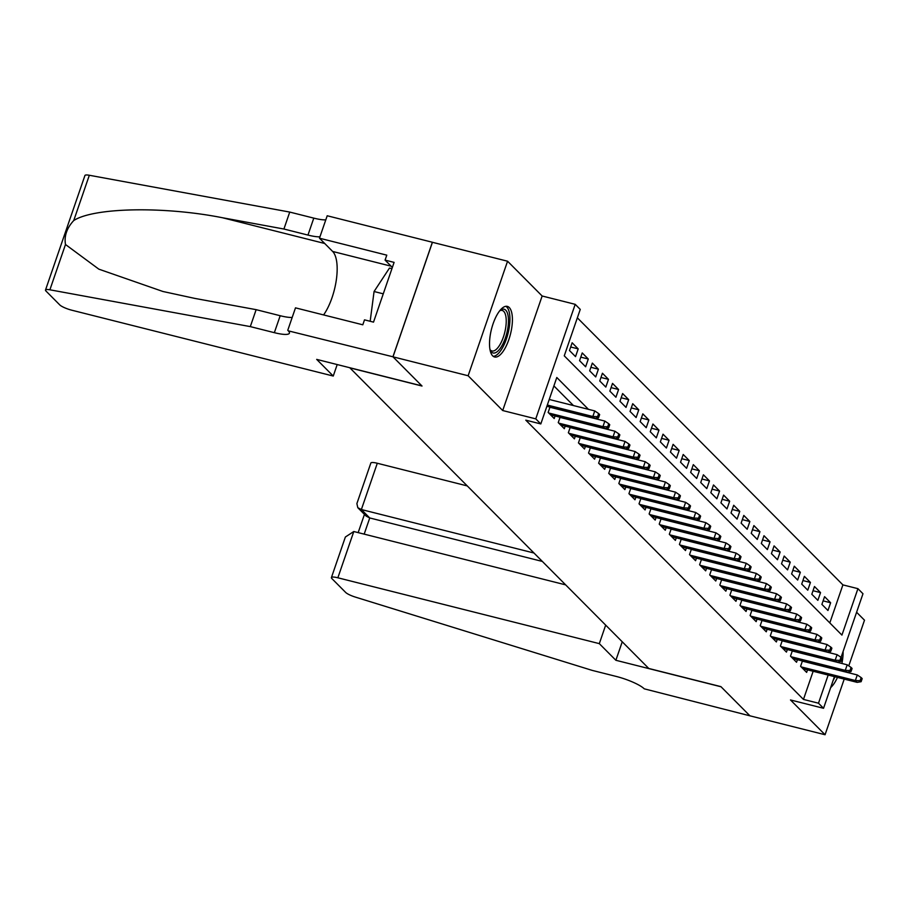 <?xml version="1.0" encoding="UTF-8"?>
<svg xmlns="http://www.w3.org/2000/svg" width="910" height="910" viewBox="0 0 910 910"><rect width="100%" height="100%" fill="white"/><g stroke="black" fill="none" stroke-linecap="round" stroke-linejoin="round"><path stroke-width="1.36" d="M509.281 307.546A26.083 9.817 104.1 0 0 507.336 306.386A26.083 9.817 104.1 0 0 492.219 326.497A26.083 9.817 104.1 0 0 492.651 355.833A26.083 9.817 104.1 0 0 494.596 356.982A26.083 9.817 104.1 0 0 509.714 336.882A26.083 9.817 104.1 0 0 509.281 307.546M829.806 622.906L842.899 584.88L857.925 588.668L862.976 593.741L841.067 657.361M848.768 665.87L864.5 620.199L856.594 612.259M834.436 676.63L823.539 708.287L790.483 699.961L825.063 734.734L749.931 715.817L720.902 686.629L648.773 668.463L349.895 367.867L422.024 386.033L392.995 356.834L432.432 242.299L507.564 261.215L468.127 375.75L502.707 410.535L535.762 418.862L575.2 304.327L580.25 309.4L564.257 355.833L841.932 635.1L857.925 588.668M502.707 410.535L542.144 296L507.564 261.215M542.144 296L575.2 304.327M842.899 584.88L577.35 317.817M825.063 734.734L844.218 679.099M392.995 356.834L468.127 375.75M802.427 660.956L800.584 666.313L806.647 672.41L807.523 669.851M792.337 650.798L790.494 656.155L796.546 662.253L797.422 659.693M782.236 640.651L780.393 646.009L786.445 652.095L787.332 649.547M772.135 630.493L770.292 635.851L776.355 641.948L777.231 639.389M762.045 620.336L760.203 625.693L766.254 631.79L767.13 629.231M751.944 610.178L750.102 615.535L756.153 621.632L757.04 619.073M741.843 600.031L740.001 605.389L746.063 611.474L746.939 608.927M731.754 589.873L729.9 595.231L735.962 601.317L736.838 598.769M721.653 579.715L719.81 585.073L725.861 591.17L726.749 588.611M711.552 569.558L709.709 574.915L715.772 581.012L716.648 578.453M701.462 559.411L699.608 564.769L705.671 570.854L706.547 568.306M691.361 549.253L689.518 554.611L695.57 560.697L696.457 558.149M681.26 539.095L679.417 544.453L685.48 550.55L686.356 547.991M671.17 528.938L669.316 534.295L675.379 540.392L676.255 537.833M661.069 518.791L659.227 524.149L665.278 530.234L666.165 527.686M650.968 508.633L649.126 513.991L655.189 520.076L656.064 517.528M640.879 498.475L639.025 503.833L645.088 509.93L645.963 507.37M630.778 488.317L628.935 493.675L634.987 499.772L635.874 497.213M620.677 478.171L618.834 483.517L624.897 489.614L625.773 487.066M610.587 468.013L608.733 473.371L614.796 479.456L615.672 476.908M600.486 457.855L598.643 463.213L604.695 469.31L605.582 466.75M590.385 447.697L588.542 453.055L594.605 459.152L595.481 456.592M580.284 437.551L578.441 442.897L584.504 448.994L585.38 446.446M570.195 427.393L568.352 432.75L574.403 438.836L575.291 436.288M560.094 417.235L558.251 422.593L564.314 428.69L565.19 426.13M549.993 407.077L548.15 412.435L554.213 418.532L555.089 415.972M570.684 346.994L578.191 348.883L572.14 342.786L569.467 350.521L575.529 356.618L578.191 348.883M580.785 357.141L588.292 359.029L582.229 352.943L579.568 360.678L585.63 366.775L588.292 359.029M590.886 367.299L598.393 369.187L592.33 363.101L589.669 370.836L595.72 376.933L598.393 369.187M600.975 377.457L608.483 379.345L602.431 373.248L599.758 380.994L605.821 387.08L608.483 379.345M611.076 387.614L618.584 389.503L612.521 383.406L609.859 391.141L615.922 397.238L618.584 389.503M621.177 397.761L628.685 399.649L622.622 393.564L619.96 401.299L626.012 407.396L628.685 399.649M631.278 407.919L638.774 409.807L632.723 403.721L630.05 411.457L636.113 417.553L638.774 409.807M641.368 418.077L648.875 419.965L642.813 413.868L640.151 421.614L646.214 427.7L648.875 419.965M651.469 428.235L658.976 430.123L652.914 424.026L650.252 431.761L656.303 437.858L658.976 430.123M661.57 438.381L669.066 440.269L663.015 434.184L660.353 441.919L666.404 448.016L669.066 440.269M671.66 448.539L679.167 450.427L673.104 444.342L670.442 452.077L676.505 458.174L679.167 450.427M681.761 458.697L689.268 460.585L683.205 454.488L680.543 462.235L686.595 468.32L689.268 460.585M691.862 468.855L699.358 470.743L693.306 464.646L690.644 472.381L696.696 478.478L699.358 470.743M701.951 479.001L709.459 480.901L703.396 474.804L700.734 482.539L706.797 488.636L709.459 480.901M712.052 489.159L719.56 491.047L713.497 484.962L710.835 492.697L716.887 498.794L719.56 491.047M722.153 499.317L729.649 501.205L723.598 495.108L720.936 502.855L726.988 508.94L729.649 501.205M732.243 509.475L739.75 511.363L733.699 505.266L731.026 513.001L737.089 519.098L739.75 511.363M742.344 519.621L749.851 521.521L743.788 515.424L741.127 523.159L747.19 529.256L749.851 521.521M752.445 529.779L759.941 531.667L753.889 525.582L751.228 533.317L757.279 539.414L759.941 531.667M762.534 539.937L770.042 541.825L763.99 535.728L761.317 543.475L767.38 549.56L770.042 541.825M772.635 550.095L780.143 551.983L774.08 545.886L771.418 553.633L777.481 559.718L780.143 551.983M782.736 560.241L790.233 562.141L784.181 556.044L781.519 563.779L787.571 569.876L790.233 562.141M792.826 570.399L800.334 572.288L794.282 566.202L791.609 573.937L797.672 580.034L800.334 572.288M802.927 580.557L810.435 582.445L804.372 576.348L801.71 584.095L807.773 590.181L810.435 582.445M813.028 590.715L820.536 592.603L814.473 586.506L811.811 594.253L817.862 600.338L820.536 592.603M821.901 604.399L827.963 610.496L830.625 602.761L824.574 596.664L821.901 604.399M588.452 409.341L556.795 377.502L540.813 423.935L525.787 420.158L803.462 699.426L813.153 671.273M573.425 405.553L553.906 385.92M823.539 708.287L818.488 703.202L828.18 675.049M803.462 699.426L818.488 703.202M540.813 423.935L535.762 418.862M839.6 661.615L839.202 662.787M830.784 653.062L829.237 651.503M820.695 642.904L819.136 641.345M810.594 632.746L809.035 631.187M800.493 622.599L798.946 621.041M790.392 612.441L788.845 610.883M780.302 602.284L778.744 600.725M770.201 592.126L768.654 590.567M760.1 581.979L758.553 580.421M750.011 571.821L748.452 570.263M739.91 561.663L738.363 560.105M729.809 551.505L728.262 549.947M719.719 541.359L718.161 539.789M709.618 531.201L708.071 529.643M699.517 521.043L697.97 519.485M689.427 510.885L687.869 509.327M679.326 500.739L677.779 499.169M669.225 490.581L667.678 489.023M659.136 480.423L657.577 478.865M649.035 470.265L647.488 468.707M638.934 460.119L637.387 458.549M628.844 449.961L627.286 448.402M618.743 439.803L617.196 438.245M608.642 429.645L607.095 428.087M598.553 419.499L596.994 417.929M823.118 600.862L830.625 602.761M830.659 687.585A26.083 9.817 104.1 0 0 837.473 677.393M841.898 663.47A26.083 9.817 104.1 0 0 843.104 651.458M597.574 416.655L598.587 417.667L599.656 414.573L598.643 413.549L597.574 416.655L592.842 416.496L594.662 418.327L546.887 406.292M547.32 405.041L592.842 416.496L594.753 410.922L549.242 399.467M598.643 413.549L594.753 410.922M594.662 418.327L598.587 417.667M500.022 310.412A22.579 8.497 -75.9 0 1 500.261 310.23A22.579 8.497 -75.9 0 1 501.387 309.559A22.579 8.497 -75.9 0 1 508.064 326.576A22.579 8.497 -75.9 0 1 495.745 352.602A22.579 8.497 -75.9 0 1 490.183 350.248A22.579 8.497 -75.9 0 1 490.058 349.975M489.978 349.565A20.907 7.86 104.1 0 0 491.957 350.976A20.907 7.86 104.1 0 0 494.448 350.634A20.907 7.86 104.1 0 0 505.368 329.568A20.907 7.86 104.1 0 0 502.161 310.435A20.907 7.86 104.1 0 0 499.749 310.742M493.231 356.333A25.924 9.748 104.1 0 0 495.324 355.799A25.924 9.748 104.1 0 0 508.599 330.956A25.924 9.748 104.1 0 0 505.823 306.317M391.937 268.666L389.48 268.052L374.067 291.518L370.165 321.275M383.269 293.828L374.067 291.518M833.105 680.509A25.924 9.748 104.1 0 0 834.993 676.767M839.429 662.855A25.924 9.748 104.1 0 0 839.668 661.604M333.253 376.046L71.799 310.208A10.033 2.047 -161 0 1 59.753 304.896L45.966 291.029A10.033 2.047 -161 0 1 45.5 290.028A10.033 2.047 -161 0 1 49.891 289.801L250.307 326.61L274.354 332.673A23.41 4.789 -161 0 0 289.414 333.185A23.41 4.789 -161 0 0 288.311 330.853L392.938 356.788L421.876 385.885L316.691 359.393L333.253 376.046L337.2 364.557M45.5 290.028L84.937 175.493A10.033 2.047 19 0 1 89.328 175.266L289.744 212.075L283.909 229.024L222.461 217.74C164.005 206.126 93.775 207.457 73.733 220.55C66.805 228.057 64.064 236.043 65.486 244.506L98.837 269.155L162.913 291.484L194.694 298.378L256.142 309.662L280.189 315.724A23.41 4.789 -161 0 0 292.178 317.453M256.142 309.662L250.307 326.61M289.744 212.075L313.791 218.127A23.41 4.789 -161 0 0 325.791 219.867M319.945 236.816A23.41 4.789 -161 0 1 307.955 235.076L283.909 229.024M392.938 356.788L432.375 242.253L327.202 215.761L319.467 238.204L386.784 255.153L385.078 260.112L392.358 267.426M287.765 330.296L295.488 307.853L362.806 324.802L364.512 319.854L373.521 322.129L394.098 262.376L385.078 260.112M319.467 238.204L332.65 251.456A37.628 14.15 -75.9 0 1 336.347 279.779A37.628 14.15 -75.9 0 1 323.585 314.928M467.274 485.917L377.297 463.258L361.372 509.532L369.744 517.961L364.182 534.136M533.977 553.007L361.372 509.532L357.812 507.7L366.195 516.129L369.744 517.961L542.36 561.436M749.988 715.874L721.05 686.777L615.877 660.285L599.315 643.632L337.86 577.793A10.033 2.047 -161 0 0 331.411 577.577A10.033 2.047 -161 0 0 331.877 578.567L345.663 592.433A10.033 2.047 -161 0 0 355.457 597.119L592.103 670.363L616.138 676.414A23.41 4.789 19 0 1 644.246 688.824L749.999 715.84M615.877 660.285L622.247 641.778M599.315 643.632L605.685 625.124M565.656 584.868L353.797 531.52L337.86 577.793M357.812 507.7L356.879 503.594L370.848 463.042A10.033 2.047 19 0 1 377.297 463.258M331.411 577.577L345.368 537.014L353.797 531.52M607.675 426.801L608.688 427.825L609.745 424.731L608.744 423.707L607.675 426.801L602.932 426.653L604.752 428.485L550.527 414.823M548.707 413.003L602.932 426.653L604.854 421.08L549.936 407.248M608.744 423.707L604.854 421.08M604.752 428.485L608.688 427.825M617.776 436.959L618.777 437.972L619.846 434.878L618.834 433.865L617.776 436.959L613.033 436.811L614.853 438.631L560.628 424.981M558.808 423.15L613.033 436.811L614.955 431.238L560.037 417.406M618.834 433.865L614.955 431.238M614.853 438.631L618.777 437.972M627.866 447.117L628.878 448.129L629.947 445.036L628.935 444.023L627.866 447.117L623.134 446.969L624.954 448.789L570.729 435.139M568.909 433.308L623.134 446.969L625.045 441.396L570.138 427.563M628.935 444.023L625.045 441.396M624.954 448.789L628.878 448.129M637.967 457.275L638.979 458.287L640.037 455.193L639.036 454.181L637.967 457.275L633.223 457.116L635.043 458.947L580.819 445.297M578.999 443.466L633.223 457.116L635.146 451.542L580.227 437.721M639.036 454.181L635.146 451.542M635.043 458.947L638.979 458.287M648.068 467.421L649.069 468.445L650.138 465.351L649.126 464.327L648.068 467.421L643.324 467.274L645.144 469.105L590.92 455.444M589.1 453.624L643.324 467.274L645.247 461.7L590.328 447.868M649.126 464.327L645.247 461.7M645.144 469.105L649.069 468.445M658.158 477.579L659.17 478.592L660.239 475.498L659.227 474.485L658.158 477.579L653.426 477.432L655.245 479.263L601.021 465.601M599.201 463.77L653.426 477.432L655.337 471.858L600.429 458.026M659.227 474.485L655.337 471.858M655.245 479.263L659.17 478.592M668.259 487.737L669.271 488.75L670.329 485.656L669.328 484.643L668.259 487.737L663.515 487.589L665.335 489.409L611.111 475.759M609.29 473.928L663.515 487.589L665.438 482.016L610.519 468.184M669.328 484.643L665.438 482.016M665.335 489.409L669.271 488.75M678.36 497.895L679.361 498.908L680.43 495.813L679.417 494.801L678.36 497.895L673.616 497.736L675.436 499.567L621.212 485.917M619.391 484.086L673.616 497.736L675.538 492.162L620.62 478.341M679.417 494.801L675.538 492.162M675.436 499.567L679.361 498.908M688.449 508.042L689.462 509.065L690.531 505.971L689.518 504.948L688.449 508.042L683.717 507.894L685.537 509.725L631.312 496.064M629.492 494.244L683.717 507.894L685.639 502.32L630.721 488.488M689.518 504.948L685.639 502.32M685.537 509.725L689.462 509.065M698.55 518.199L699.562 519.212L700.62 516.118L699.619 515.106L698.55 518.199L693.818 518.052L695.627 519.883L641.402 506.222M639.593 504.39L693.818 518.052L695.729 512.478L640.811 498.646M699.619 515.106L695.729 512.478M695.627 519.883L699.562 519.212M708.651 528.357L709.652 529.37L710.721 526.276L709.709 525.263L708.651 528.357L703.908 528.21L705.728 530.029L651.503 516.38M649.683 514.548L703.908 528.21L705.83 522.636L650.912 508.804M709.709 525.263L705.83 522.636M705.728 530.029L709.652 529.37M718.741 538.515L719.753 539.528L720.822 536.434L719.81 535.421L718.741 538.515L714.009 538.356L715.829 540.187L661.604 526.537M659.784 524.706L714.009 538.356L715.931 532.794L661.013 518.962M719.81 535.421L715.931 532.794M715.829 540.187L719.753 539.528M728.842 548.662L729.854 549.685L730.912 546.591L729.911 545.568L728.842 548.662L724.11 548.514L725.918 550.345L671.694 536.684M669.885 534.864L724.11 548.514L726.021 542.94L671.102 529.12M729.911 545.568L726.021 542.94M725.918 550.345L729.854 549.685M738.943 558.82L739.944 559.832L741.013 556.738L740.001 555.726L738.943 558.82L734.199 558.672L736.019 560.503L681.795 546.842M679.975 545.01L734.199 558.672L736.122 553.098L681.203 539.266M740.001 555.726L736.122 553.098M736.019 560.503L739.944 559.832M749.032 568.977L750.045 569.99L751.114 566.896L750.102 565.884L749.032 568.977L744.3 568.83L746.12 570.65L691.896 557M690.076 555.168L744.3 568.83L746.223 563.256L691.304 549.424M750.102 565.884L746.223 563.256M746.12 570.65L750.045 569.99M759.133 579.135L760.146 580.148L761.204 577.054L760.203 576.041L759.133 579.135L754.401 578.976L756.21 580.808L701.985 567.158M700.177 565.326L754.401 578.976L756.312 573.414L701.394 559.582M760.203 576.041L756.312 573.414M756.21 580.808L760.146 580.148M769.234 589.282L770.235 590.306L771.305 587.212L770.292 586.188L769.234 589.282L764.491 589.134L766.311 590.965L712.086 577.304M710.266 575.484L764.491 589.134L766.413 583.56L711.495 569.74M770.292 586.188L766.413 583.56M766.311 590.965L770.235 590.306M779.324 599.44L780.336 600.463L781.406 597.358L780.393 596.346L779.324 599.44L774.592 599.292L776.412 601.123L722.187 587.462M720.367 585.63L774.592 599.292L776.514 593.718L721.596 579.886M780.393 596.346L776.514 593.718M776.412 601.123L780.336 600.463M789.425 609.598L790.437 610.61L791.507 607.516L790.494 606.504L789.425 609.598L784.693 609.45L786.502 611.27L732.277 597.62M730.468 595.788L784.693 609.45L786.604 603.876L731.685 590.044M790.494 606.504L786.604 603.876M786.502 611.27L790.437 610.61M799.526 619.755L800.527 620.768L801.596 617.674L800.584 616.661L799.526 619.755L794.783 619.596L796.603 621.428L742.378 607.778M740.558 605.946L794.783 619.596L796.705 614.034L741.786 600.202M800.584 616.661L796.705 614.034M796.603 621.428L800.527 620.768M809.616 629.913L810.628 630.926L811.697 627.832L810.685 626.808L809.616 629.913L804.884 629.754L806.704 631.586L752.479 617.924M750.659 616.104L804.884 629.754L806.806 624.18L751.887 610.36M810.685 626.808L806.806 624.18M806.704 631.586L810.628 630.926M819.717 640.06L820.729 641.084L821.798 637.978L820.786 636.966L819.717 640.06L814.985 639.912L816.793 641.743L762.569 628.082M760.76 626.251L814.985 639.912L816.896 634.338L761.977 620.506M820.786 636.966L816.896 634.338M816.793 641.743L820.729 641.084M829.818 650.218L830.83 651.23L831.888 648.136L830.875 647.124L829.818 650.218L825.074 650.07L826.894 651.89L772.67 638.24M770.85 636.409L825.074 650.07L826.997 644.496L772.078 630.664M830.875 647.124L826.997 644.496M826.894 651.89L830.83 651.23M839.907 660.376L840.92 661.388L841.989 658.294L840.976 657.282L839.907 660.376L835.175 660.216L836.995 662.048L782.771 648.398M780.951 646.566L835.175 660.216L837.098 654.654L782.179 640.822M840.976 657.282L837.098 654.654M836.995 662.048L840.92 661.388M850.008 670.534L851.021 671.546L852.09 668.452L851.077 667.428L850.008 670.534L845.276 670.374L847.085 672.206L792.86 658.544M791.052 656.724L845.276 670.374L847.187 664.801L792.269 650.98M851.077 667.428L847.187 664.801M847.085 672.206L851.021 671.546M860.109 680.68L861.122 681.704L862.179 678.598L861.167 677.586L860.109 680.68L855.366 680.532L857.186 682.363L802.961 668.702M801.141 666.882L855.366 680.532L857.288 674.958L802.37 661.126M861.167 677.586L857.288 674.958M857.186 682.363L861.122 681.704M280.189 315.724L274.354 332.673M307.955 235.076L313.791 218.127M89.328 175.266L73.733 220.55M65.486 244.506L49.891 289.801M222.461 217.74L324.733 243.493M391.118 266.186L332.65 251.456M364.455 514.366L358.165 532.612"/></g></svg>
